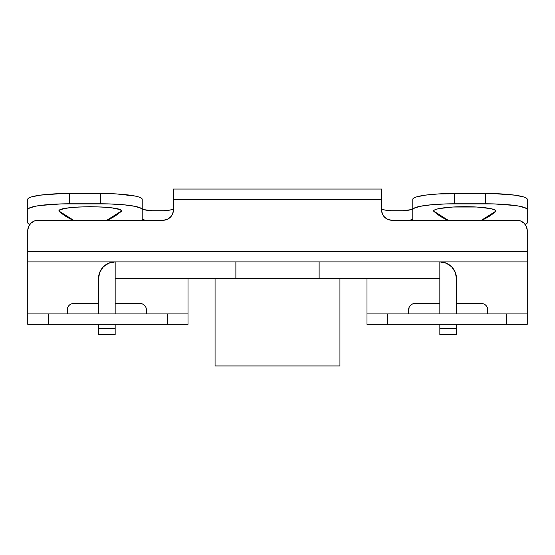 <?xml version="1.0" encoding="UTF-8"?>
<svg xmlns="http://www.w3.org/2000/svg" width="555" height="555" viewBox="0 0 555 555"><rect width="100%" height="100%" fill="white"/><g stroke="black" fill="none" stroke-linecap="round" stroke-linejoin="round"><path stroke-width="0.83" d="M482.455 220.266L495.691 211.677L496.031 211.039L495.435 210.192L490.773 208.625L476.759 207.022L452.866 207.022L438.852 208.625L435.973 209.374L434.19 210.192L433.594 211.039A45.267 44.823 -0 0 0 448.169 220.266L433.594 211.039L447.17 220.266M495.435 211.885L496.031 211.039L481.456 220.266A45.267 44.823 -0 0 0 496.031 211.039A31.219 4.343 180 0 0 464.812 206.696A31.219 4.343 180 0 0 433.594 211.039L434.19 211.885M120.81 211.885L121.406 211.039A45.267 44.823 180 0 1 106.831 220.266L121.406 211.039C123.335 205.433 57.04 205.433 58.969 211.039L73.544 220.266A45.267 44.823 180 0 1 58.969 211.039L59.565 211.885M34.174 221.056L38.156 220.266A10.406 10.406 0 0 0 27.75 230.672L27.75 251.484L527.25 251.484L527.25 261.891L27.75 261.891L27.75 251.484L27.75 313.922L48.562 313.922L48.562 324.328L27.75 324.328L188.006 324.328L188.006 278.541L188.006 313.922L48.562 313.922L167.194 313.922L167.194 324.328L48.562 324.328L48.562 313.922L27.75 313.922L27.75 324.328L27.75 261.891L527.25 261.891L527.25 313.922L366.994 313.922L366.994 324.328L506.438 324.328L387.806 324.328L387.806 313.922L506.438 313.922L506.438 324.328L527.25 324.328L527.25 230.672L526.459 226.69L527.25 230.672L527.25 251.484L27.75 251.484L27.75 230.672L28.541 226.69L30.796 223.311L34.174 221.056L30.796 223.311M142.524 303.994L144.55 305.347L145.903 307.373L146.381 309.759L145.903 307.373L144.55 305.347L142.524 303.994L140.137 303.516L115.162 303.516L140.137 303.516A6.244 6.244 0 0 1 146.381 309.759L146.381 313.922L146.381 309.759M67.294 309.759L67.772 307.373L67.294 313.922L67.294 309.759A6.244 6.244 0 0 1 73.537 303.516L71.151 303.994L73.537 303.516L98.513 303.516L73.537 303.516M71.151 303.994L69.125 305.347L67.772 307.373M483.849 303.994L485.875 305.347L487.228 307.373L487.706 309.759L487.228 307.373L485.875 305.347L483.849 303.994L481.462 303.516L456.488 303.516L481.462 303.516A6.244 6.244 0 0 1 487.706 309.759L487.706 313.922L487.706 309.759M408.619 309.759L409.097 307.373L408.619 313.922L408.619 309.759A6.244 6.244 0 0 1 414.863 303.516L412.476 303.994L414.863 303.516L439.837 303.516L414.863 303.516M527.25 230.672A10.406 10.406 0 0 0 516.844 220.266L391.969 220.266L387.987 219.475L391.969 220.266L516.844 220.266L520.826 221.056L524.204 223.311L526.459 226.69M384.608 217.22L382.353 213.841L381.562 209.859L382.353 213.841L384.608 217.22L387.987 219.475M172.647 213.841L170.392 217.22L167.013 219.475L163.031 220.266L167.013 219.475L170.392 217.22L172.647 213.841L173.438 209.859L173.438 199.453L381.562 199.453L381.562 189.047L173.438 189.047L173.438 199.453L381.562 199.453L381.562 209.859L381.562 189.151M29.783 224.491L27.75 222.708L27.75 209.589L28.548 208.458L34.764 206.37L39.939 205.496L61.251 203.907L108.718 203.907L123.716 204.774L135.205 206.37L141.421 208.458L142.219 209.589L142.219 219.017L145.042 220.266A15.609 2.171 0 0 1 142.219 219.017L142.219 199.287L141.421 198.156L139.048 197.067L135.205 196.068L116.522 193.931L100.594 193.494L61.251 193.605L39.939 195.187L30.92 197.067L28.548 198.156L27.75 199.287L27.75 209.589L27.75 199.287A41.625 5.793 180 0 1 69.375 193.494L100.594 193.494L100.594 203.796L69.375 203.796L69.375 193.494L69.375 203.796A41.625 5.793 0 0 0 27.75 209.589L27.75 222.708A41.625 5.793 0 0 0 29.783 224.491M409.958 220.266L412.781 219.017L412.781 209.589L413.579 208.458L419.795 206.37L431.284 204.774L446.282 203.907L493.749 203.907L515.061 205.496L520.236 206.37L526.452 208.458L527.25 209.589L527.25 222.708L525.217 224.491A41.625 5.793 0 0 0 527.25 222.708L527.25 199.287L526.452 198.156L524.08 197.067L515.061 195.187L493.749 193.605L438.478 193.931L424.97 195.187L415.952 197.067L413.579 198.156L412.781 199.287L412.781 219.017A15.609 2.171 0 0 1 409.958 220.266M107.83 220.266L121.066 211.677A31.219 4.343 180 0 0 121.406 211.039L120.81 210.192L119.027 209.374L112.263 207.965L102.134 207.022L90.188 206.696L78.241 207.022L68.112 207.965L61.348 209.374L59.565 210.192L58.969 211.039A31.219 4.343 180 0 0 59.309 211.677L72.545 220.266M386.134 210.248L382.749 209.547L381.562 208.715A15.609 2.171 180 0 0 397.172 210.886A15.609 2.171 180 0 0 412.781 208.715L411.595 209.547L403.145 210.72L391.199 210.72M163.801 210.72L151.855 210.72L143.405 209.547L142.219 208.715A15.609 2.171 180 0 0 157.828 210.886A15.609 2.171 180 0 0 173.438 208.715L172.251 209.547L168.866 210.248M38.156 220.266L163.031 220.266L38.156 220.266M366.994 313.922L366.994 278.541L366.994 324.328L387.806 324.328L387.806 313.922L366.994 313.922M412.476 303.994L410.45 305.347L409.097 307.373M188.006 324.328L188.006 313.922L167.194 313.922L167.194 324.328L188.006 324.328M527.25 324.328L527.25 313.922L506.438 313.922L506.438 324.328L527.25 324.328M173.438 189.151L173.438 209.859A10.406 10.406 0 0 1 163.031 220.266M100.594 203.796A41.625 5.793 0 0 1 142.219 209.589L142.219 199.287A41.625 5.793 180 0 0 100.594 193.494L100.594 203.796M412.781 209.589A41.625 5.793 0 0 1 454.406 203.796L454.406 193.494A41.625 5.793 180 0 0 412.781 199.287L412.781 209.589M454.406 203.796L454.406 193.494L485.625 193.494L485.625 203.796L454.406 203.796M391.969 220.266A10.406 10.406 0 0 1 381.562 209.859M527.25 209.589L527.25 199.287A41.625 5.793 180 0 0 485.625 193.494L485.625 203.796A41.625 5.793 0 0 1 527.25 209.589M215.062 278.541L215.062 365.953L339.938 365.953L339.938 278.541L339.938 365.953L215.062 365.953L215.062 278.541M115.162 278.541L439.837 278.541L439.837 261.891L446.206 263.16L451.61 266.768L455.218 272.172L456.488 278.541L456.488 313.922L456.488 278.541A16.65 16.65 0 0 0 439.837 261.891L439.837 278.541L319.125 278.541L319.125 261.891L319.125 278.541L235.875 278.541L235.875 261.891L319.125 261.891L235.875 261.891L235.875 278.541L115.162 278.541L115.162 261.891L115.162 313.922L115.162 278.541M103.39 266.768L99.782 272.172L103.39 266.768L108.794 263.16L115.162 261.891A16.65 16.65 0 0 0 98.513 278.541L99.782 272.172M456.488 334.734L456.488 324.328L456.488 328.491L439.837 328.491L439.837 324.328L439.837 334.734L456.488 334.734L456.488 328.491L439.837 328.491L439.837 334.734L456.488 334.734M439.837 313.922L439.837 278.541L439.837 313.922M115.162 324.328L115.162 328.491L98.513 328.491L98.513 324.328L98.513 334.734L115.162 334.734L115.162 324.328M98.513 313.922L98.513 278.541L98.513 313.922M98.513 334.734L115.162 334.734L115.162 328.491L98.513 328.491L98.513 334.734"/></g></svg>
